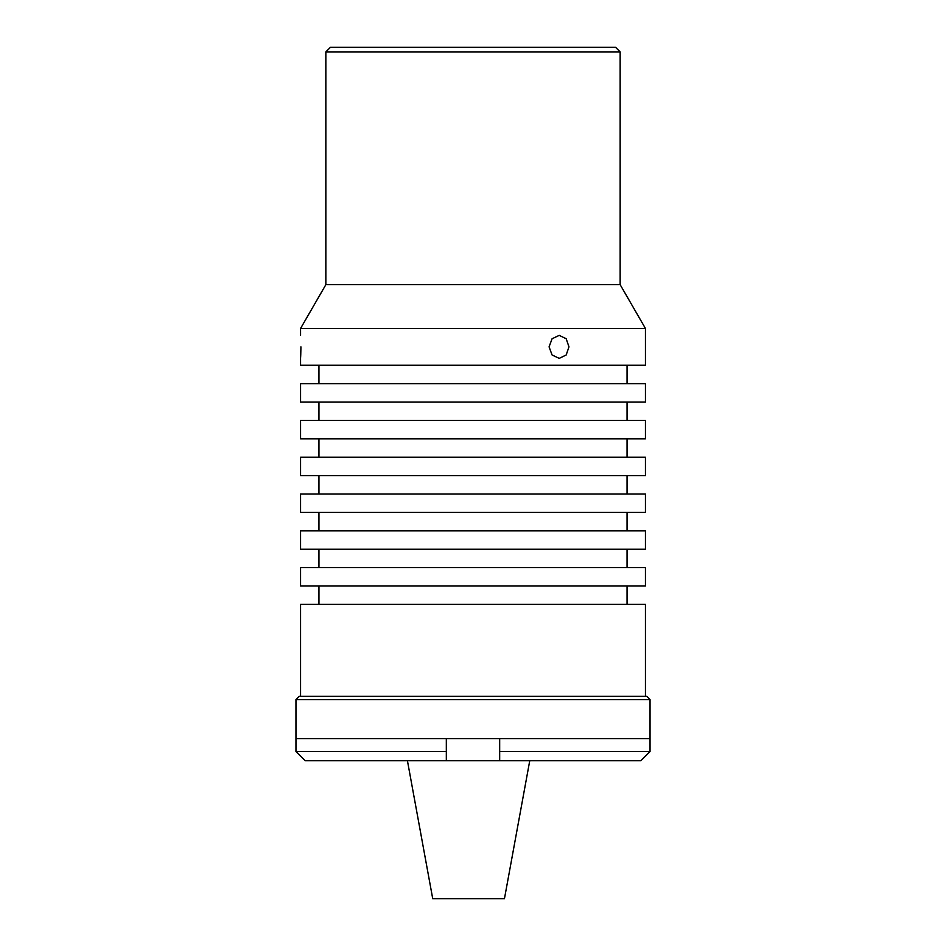 <?xml version="1.0" encoding="UTF-8"?>
<svg xmlns="http://www.w3.org/2000/svg" width="946" height="946" viewBox="0 0 946 946"><rect width="100%" height="100%" fill="white"/><g stroke="black" fill="none" stroke-linecap="round" stroke-linejoin="round"><path stroke-width="1.42" d="M549.07 346.863L552.086 338.739L559.228 335.369L566.169 338.739L568.984 346.863L566.169 354.998L559.228 358.368L552.086 354.998L549.07 346.863M300.934 346.863C300.521 332.034 300.521 332.034 300.934 346.863C300.521 361.703 300.521 361.703 300.934 346.863L300.745 354.868M300.615 357.446L300.733 355.117M620.15 51.9L325.85 51.9L330.438 47.3L615.562 47.3L620.15 51.9L620.15 284.663L645.444 328.475L300.556 328.475L300.556 335.369M645.444 328.475L645.444 365.262L300.556 365.262L300.556 358.368M620.15 284.663L325.85 284.663L300.556 328.475M300.556 696.362L300.556 604.388L645.444 604.388L645.444 696.362M300.556 586L645.444 586L645.444 567.6L300.556 567.6L300.556 586M300.556 549.212L645.444 549.212L645.444 530.812L300.556 530.812L300.556 549.212M300.556 512.413L645.444 512.413L645.444 494.025L300.556 494.025L300.556 512.413M300.556 475.625L645.444 475.625L645.444 457.237L300.556 457.237L300.556 475.625M300.556 438.838L645.444 438.838L645.444 420.45L300.556 420.45L300.556 438.838M300.556 402.05L645.444 402.05L645.444 383.662L300.556 383.662L300.556 402.05M650.044 699.579L646.828 696.362L299.173 696.362L295.956 699.579L295.956 738.672L650.044 738.672L499.677 738.672L499.677 751.55L650.044 751.55L650.044 699.579L295.956 699.579M650.044 751.55L640.844 760.738L305.156 760.738L295.956 751.55L446.323 751.55L446.323 738.672L295.956 738.672L295.956 751.55M499.677 760.738L499.677 738.672M446.323 751.55L446.323 760.738M407.43 760.738L432.724 898.7L504.455 898.7L529.748 760.738M325.85 51.9L325.85 284.663M318.944 604.388L318.944 586M318.944 567.6L318.944 549.212M318.944 530.812L318.944 512.413M318.944 494.025L318.944 475.625M318.944 457.237L318.944 438.838M318.944 420.45L318.944 402.05M318.944 383.662L318.944 365.262M627.056 383.662L627.056 365.262M627.056 420.45L627.056 402.05M627.056 457.237L627.056 438.838M627.056 494.025L627.056 475.625M627.056 530.812L627.056 512.413M627.056 567.6L627.056 549.212M627.056 604.388L627.056 586"/></g></svg>
